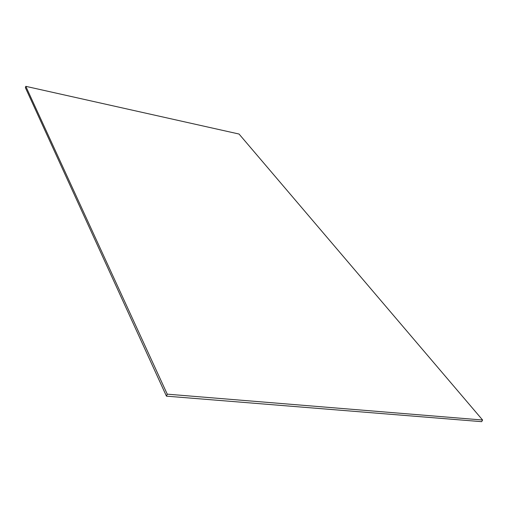 <?xml version="1.0" encoding="UTF-8"?>
<svg xmlns="http://www.w3.org/2000/svg" width="508" height="508" viewBox="0 0 508 508"><rect width="100%" height="100%" fill="white"/><g stroke="black" fill="none" stroke-linecap="round" stroke-linejoin="round"><path stroke-width="0.76" d="M166.446 396.151L481.667 421.665L482.6 420.021L239.046 134.036L25.794 86.335L25.4 87.681L166.446 396.151L167.253 394.164L482.6 420.021M25.794 86.335L167.253 394.164"/></g></svg>
